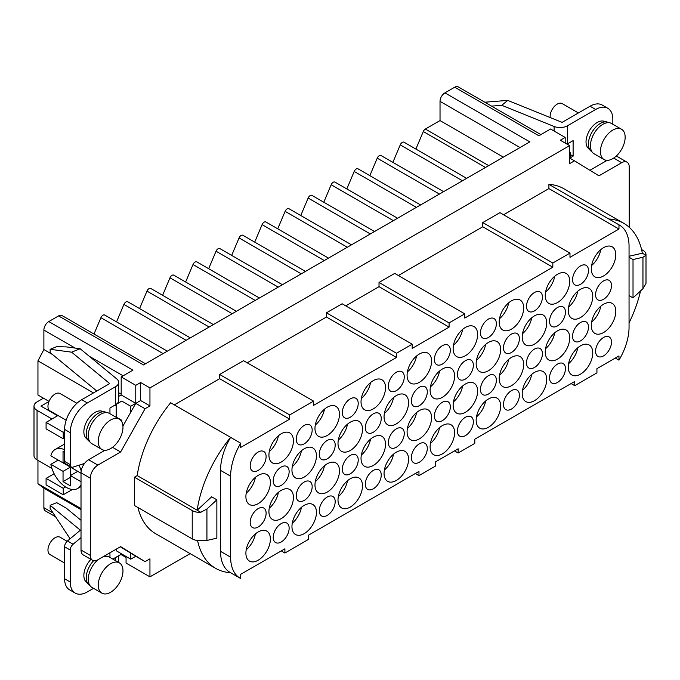 <?xml version="1.0" encoding="UTF-8"?>
<svg xmlns="http://www.w3.org/2000/svg" width="680" height="680" viewBox="0 0 680 680"><rect width="100%" height="100%" fill="white"/><g stroke="black" fill="none" stroke-linecap="round" stroke-linejoin="round"><path stroke-width="1.02" d="M578.408 112.948L562.241 103.623A10.039 5.797 120 0 0 557.226 104.116A10.039 5.797 120 0 0 550.205 117.564M612.782 130.109A17.485 10.098 120 0 0 601.366 145.52A17.485 10.098 120 0 0 604.044 159.528A17.485 10.098 120 0 0 621.529 149.43A17.485 10.098 120 0 0 621.529 129.243A17.485 10.098 120 0 0 612.782 130.109M621.529 129.243L611.533 123.48A17.485 10.098 120 0 0 602.786 124.338A17.485 10.098 120 0 0 591.37 139.749A17.485 10.098 120 0 0 594.048 153.756L604.044 159.528M608.744 122.672A16.787 9.69 120 0 0 607.231 122.043A16.787 9.69 120 0 0 600.295 123.462A16.787 9.69 120 0 0 589.721 137.029A16.787 9.69 120 0 0 590.656 150.748A16.787 9.69 120 0 0 591.957 151.75M607.231 122.043L603.738 121.15A15.801 9.12 120 0 0 597.202 122.494A15.801 9.12 120 0 0 587.256 135.252A15.801 9.12 120 0 0 588.14 148.172L590.656 150.748M197.557 540.506A94.656 54.655 120 0 0 215.645 568.344A94.656 54.655 120 0 0 230.588 572.704M137.964 507.526A94.656 54.655 120 0 0 155.678 533.723L215.645 568.344M629.051 322.906A94.656 54.655 120 0 0 640.543 290.938M642.957 257.252L633.02 259.539L633.02 297.891L642.957 288.702L642.957 257.252L645.932 255.28L642.328 253.206A94.656 54.655 120 0 0 623.849 223.363A94.656 54.655 120 0 0 608.872 218.994L548.904 184.373L548.904 188.589L503.565 214.769M623.849 223.363L563.89 188.734A94.656 54.655 120 0 0 548.904 184.373M629.238 227.273L629.238 167.067A10.693 6.171 120 0 0 627.028 162.171A10.693 6.171 120 0 0 621.682 162.698L598.944 175.831L574.49 160.811L569.619 163.625L569.619 145.605L149.948 387.898L149.948 405.918L145.078 408.731L120.623 451.988L97.886 465.112A10.693 6.171 120 0 0 90.329 478.202L90.329 555.39A10.693 6.171 120 0 0 92.54 560.286A10.693 6.171 120 0 0 97.886 559.759L120.623 546.626L145.078 561.646L149.948 558.832L149.948 576.852L190.162 553.63M134.419 477.198L134.419 505.487L192.227 538.858L192.227 510.578L134.419 477.198L137.207 475.592A94.656 54.655 120 0 1 170.655 402.755L230.622 437.376A94.656 54.655 120 0 0 197.166 510.212L137.207 475.592M618.97 224.825A45.951 26.529 -60 0 1 619.539 225.139L609.442 219.308A45.951 26.529 -60 0 0 608.872 218.994L618.97 224.825L618.97 229.041L569.976 257.329L569.976 253.113L552.823 263.007L552.823 267.223L464.763 318.07L464.763 313.854L449.089 322.906L449.089 327.123L412.182 348.423L412.182 344.207L396.5 353.26L396.5 357.476L313.591 405.348L313.591 401.132L243.533 360.68L219.649 374.467L219.649 378.692L174.309 404.863M412.182 344.207L342.125 303.764L326.442 312.817L326.442 317.033L247.189 362.788M464.763 313.854L394.706 273.402L379.024 282.455L379.024 286.671L345.772 305.873M569.976 253.113L499.919 212.661L482.766 222.564L482.766 226.78L398.352 275.51M607.146 160.344L589.925 170.289M627.028 162.171L617.712 156.799A10.693 6.171 120 0 0 616.012 156.306M120.334 546.796L135.77 556.274L130.747 559.173L121.796 554.005L115.634 557.566L115.634 560.711M104.975 450.271L88.578 459.739A10.693 6.171 120 0 0 81.013 472.829L81.013 550.018A10.693 6.171 120 0 0 83.232 554.914L92.54 560.286M149.948 387.898L140.641 382.525L140.641 400.546L135.77 403.359L122.935 426.046M574.49 160.811L569.619 157.998M569.619 145.605L560.303 140.233L565.182 137.419L550.604 129.005L538.866 135.779L454.725 87.201L444.933 92.854L529.831 141.874L143.48 364.93L58.582 315.911L48.782 321.572L132.923 370.149L121.184 376.924L135.77 385.339L140.641 382.525M149.948 405.918L140.641 400.546M145.078 408.731L135.77 403.359L135.77 385.339M120.623 451.988L112.523 447.312M145.078 561.646L135.77 556.274M126.064 556.469L126.064 563.057L149.948 576.852M313.591 401.132L289.705 414.919L289.705 419.135L240.712 447.423L240.712 443.207L230.622 437.376A45.951 26.529 -60 0 0 220.532 470.373L220.532 551.352A45.951 26.529 -60 0 0 230.052 572.39L240.142 578.221A45.951 26.529 -60 0 0 240.712 578.527L240.712 574.311L284.903 548.803L284.903 553.019L281.256 550.91M284.903 553.019L308.575 539.351L308.575 535.135L418.957 471.41L418.957 475.626L415.301 473.518M418.957 475.626L435.616 466.004L435.616 461.788L458.15 448.783L458.15 452.999L454.495 450.891M458.15 452.999L474.81 443.377L474.81 439.161L574.753 381.463L574.753 385.679L571.098 383.571M574.753 385.679L596.921 372.878L596.921 368.662L618.97 355.938L618.97 360.153L615.315 358.046M618.97 229.041L548.904 188.589M552.823 263.007L482.766 222.564M552.823 267.223L482.766 226.78M449.089 322.906L379.024 282.455M449.089 327.123L379.024 286.671M396.5 353.26L326.442 312.817M396.5 357.476L326.442 317.033M289.705 414.919L219.649 374.467M289.705 419.135L219.649 378.692M281.172 433.806A17.323 10.005 120 0 0 269.858 449.072A17.323 10.005 120 0 0 272.519 462.952A17.323 10.005 120 0 0 289.833 452.948A17.323 10.005 120 0 0 289.833 432.947A17.323 10.005 120 0 0 281.172 433.806M327.225 407.218A17.323 10.005 120 0 0 315.911 422.484A17.323 10.005 120 0 0 318.572 436.364A17.323 10.005 120 0 0 335.886 426.36A17.323 10.005 120 0 0 335.886 406.359A17.323 10.005 120 0 0 327.225 407.218M373.277 380.63A17.323 10.005 120 0 0 361.964 395.896A17.323 10.005 120 0 0 364.616 409.776A17.323 10.005 120 0 0 381.939 399.772A17.323 10.005 120 0 0 381.939 379.772A17.323 10.005 120 0 0 373.277 380.63M419.33 354.042A17.323 10.005 120 0 0 408.017 369.308A17.323 10.005 120 0 0 410.669 383.188A17.323 10.005 120 0 0 427.992 373.184A17.323 10.005 120 0 0 427.992 353.183A17.323 10.005 120 0 0 419.33 354.042M465.383 327.454A17.323 10.005 120 0 0 454.07 342.72A17.323 10.005 120 0 0 456.722 356.6A17.323 10.005 120 0 0 474.045 346.596A17.323 10.005 120 0 0 474.045 326.596A17.323 10.005 120 0 0 465.383 327.454M511.437 300.866A17.323 10.005 120 0 0 500.123 316.132A17.323 10.005 120 0 0 502.775 330.012A17.323 10.005 120 0 0 520.098 320.008A17.323 10.005 120 0 0 520.098 300.007A17.323 10.005 120 0 0 511.437 300.866M557.49 274.278A17.323 10.005 120 0 0 546.176 289.544A17.323 10.005 120 0 0 548.828 303.425A17.323 10.005 120 0 0 566.151 293.42A17.323 10.005 120 0 0 566.151 273.42A17.323 10.005 120 0 0 557.49 274.278M603.542 247.69A17.323 10.005 120 0 0 592.229 262.956A17.323 10.005 120 0 0 594.881 276.837A17.323 10.005 120 0 0 612.204 266.832A17.323 10.005 120 0 0 612.204 246.831A17.323 10.005 120 0 0 603.542 247.69M258.145 475.388A17.323 10.005 120 0 0 246.831 490.654A17.323 10.005 120 0 0 249.492 504.526A17.323 10.005 120 0 0 266.806 494.53A17.323 10.005 120 0 0 266.806 474.529A17.323 10.005 120 0 0 258.145 475.388M304.198 448.8A17.323 10.005 120 0 0 292.885 464.066A17.323 10.005 120 0 0 295.545 477.938A17.323 10.005 120 0 0 312.859 467.942A17.323 10.005 120 0 0 312.859 447.942A17.323 10.005 120 0 0 304.198 448.8M350.251 422.212A17.323 10.005 120 0 0 338.938 437.478A17.323 10.005 120 0 0 341.589 451.35A17.323 10.005 120 0 0 358.912 441.354A17.323 10.005 120 0 0 358.912 421.353A17.323 10.005 120 0 0 350.251 422.212M396.304 395.624A17.323 10.005 120 0 0 384.99 410.881A17.323 10.005 120 0 0 387.642 424.762A17.323 10.005 120 0 0 404.966 414.766A17.323 10.005 120 0 0 404.966 394.765A17.323 10.005 120 0 0 396.304 395.624M442.357 369.036A17.323 10.005 120 0 0 431.043 384.293A17.323 10.005 120 0 0 433.695 398.174A17.323 10.005 120 0 0 451.019 388.178A17.323 10.005 120 0 0 451.019 368.177A17.323 10.005 120 0 0 442.357 369.036M488.41 342.448A17.323 10.005 120 0 0 477.096 357.705A17.323 10.005 120 0 0 479.748 371.586A17.323 10.005 120 0 0 497.071 361.59A17.323 10.005 120 0 0 497.071 341.589A17.323 10.005 120 0 0 488.41 342.448M534.463 315.86A17.323 10.005 120 0 0 523.149 331.118A17.323 10.005 120 0 0 525.802 344.998A17.323 10.005 120 0 0 543.125 335.002A17.323 10.005 120 0 0 543.125 315.001A17.323 10.005 120 0 0 534.463 315.86M580.516 289.272A17.323 10.005 120 0 0 569.202 304.529A17.323 10.005 120 0 0 571.854 318.41A17.323 10.005 120 0 0 589.178 308.414A17.323 10.005 120 0 0 589.178 288.413A17.323 10.005 120 0 0 580.516 289.272M258.145 531.956A17.323 10.005 120 0 0 246.831 547.221A17.323 10.005 120 0 0 249.492 561.102A17.323 10.005 120 0 0 266.806 551.097A17.323 10.005 120 0 0 266.806 531.097A17.323 10.005 120 0 0 258.145 531.956M304.198 505.367A17.323 10.005 120 0 0 292.885 520.634A17.323 10.005 120 0 0 295.545 534.514A17.323 10.005 120 0 0 312.859 524.51A17.323 10.005 120 0 0 312.859 504.509A17.323 10.005 120 0 0 304.198 505.367M350.251 478.779A17.323 10.005 120 0 0 338.938 494.046A17.323 10.005 120 0 0 341.589 507.926A17.323 10.005 120 0 0 358.912 497.921A17.323 10.005 120 0 0 358.912 477.921A17.323 10.005 120 0 0 350.251 478.779M396.304 452.192A17.323 10.005 120 0 0 384.99 467.458A17.323 10.005 120 0 0 387.642 481.338A17.323 10.005 120 0 0 404.966 471.333A17.323 10.005 120 0 0 404.966 451.333A17.323 10.005 120 0 0 396.304 452.192M442.357 425.603A17.323 10.005 120 0 0 431.043 440.869A17.323 10.005 120 0 0 433.695 454.75A17.323 10.005 120 0 0 451.019 444.745A17.323 10.005 120 0 0 451.019 424.745A17.323 10.005 120 0 0 442.357 425.603M488.41 399.015A17.323 10.005 120 0 0 477.096 414.281A17.323 10.005 120 0 0 479.748 428.162A17.323 10.005 120 0 0 497.071 418.157A17.323 10.005 120 0 0 497.071 398.157A17.323 10.005 120 0 0 488.41 399.015M534.463 372.427A17.323 10.005 120 0 0 523.149 387.694A17.323 10.005 120 0 0 525.802 401.574A17.323 10.005 120 0 0 543.125 391.57A17.323 10.005 120 0 0 543.125 371.569A17.323 10.005 120 0 0 534.463 372.427M281.172 490.382A17.323 10.005 120 0 0 269.858 505.639A17.323 10.005 120 0 0 272.519 519.52A17.323 10.005 120 0 0 289.833 509.524A17.323 10.005 120 0 0 289.833 489.523A17.323 10.005 120 0 0 281.172 490.382M327.225 463.794A17.323 10.005 120 0 0 315.911 479.052A17.323 10.005 120 0 0 318.572 492.932A17.323 10.005 120 0 0 335.886 482.936A17.323 10.005 120 0 0 335.886 462.935A17.323 10.005 120 0 0 327.225 463.794M373.277 437.206A17.323 10.005 120 0 0 361.964 452.463A17.323 10.005 120 0 0 364.616 466.344A17.323 10.005 120 0 0 381.939 456.348A17.323 10.005 120 0 0 381.939 436.348A17.323 10.005 120 0 0 373.277 437.206M419.33 410.609A17.323 10.005 120 0 0 408.017 425.875A17.323 10.005 120 0 0 410.669 439.756A17.323 10.005 120 0 0 427.992 429.76A17.323 10.005 120 0 0 427.992 409.76A17.323 10.005 120 0 0 419.33 410.609M465.383 384.022A17.323 10.005 120 0 0 454.07 399.287A17.323 10.005 120 0 0 456.722 413.168A17.323 10.005 120 0 0 474.045 403.172A17.323 10.005 120 0 0 474.045 383.171A17.323 10.005 120 0 0 465.383 384.022M511.437 357.433A17.323 10.005 120 0 0 500.123 372.7A17.323 10.005 120 0 0 502.775 386.58A17.323 10.005 120 0 0 520.098 376.584A17.323 10.005 120 0 0 520.098 356.583A17.323 10.005 120 0 0 511.437 357.433M557.49 330.846A17.323 10.005 120 0 0 546.176 346.111A17.323 10.005 120 0 0 548.828 359.992A17.323 10.005 120 0 0 566.151 349.996A17.323 10.005 120 0 0 566.151 329.987A17.323 10.005 120 0 0 557.49 330.846M603.542 304.257A17.323 10.005 120 0 0 592.229 319.524A17.323 10.005 120 0 0 594.881 333.404A17.323 10.005 120 0 0 612.204 323.408A17.323 10.005 120 0 0 612.204 303.399A17.323 10.005 120 0 0 603.542 304.257M580.516 345.839A17.323 10.005 120 0 0 569.202 361.105A17.323 10.005 120 0 0 571.854 374.986A17.323 10.005 120 0 0 589.178 364.981A17.323 10.005 120 0 0 589.178 344.981A17.323 10.005 120 0 0 580.516 345.839M258.145 452.047A11.262 6.503 120 0 0 250.792 461.975A11.262 6.503 120 0 0 252.518 470.993A11.262 6.503 120 0 0 263.78 464.491A11.262 6.503 120 0 0 263.78 451.494A11.262 6.503 120 0 0 258.145 452.047M304.198 425.459A11.262 6.503 120 0 0 296.846 435.387A11.262 6.503 120 0 0 298.571 444.406A11.262 6.503 120 0 0 309.833 437.903A11.262 6.503 120 0 0 309.833 424.906A11.262 6.503 120 0 0 304.198 425.459M350.251 398.871A11.262 6.503 120 0 0 342.899 408.799A11.262 6.503 120 0 0 344.624 417.817A11.262 6.503 120 0 0 355.887 411.315A11.262 6.503 120 0 0 355.887 398.319A11.262 6.503 120 0 0 350.251 398.871M396.304 372.283A11.262 6.503 120 0 0 388.951 382.211A11.262 6.503 120 0 0 390.677 391.229A11.262 6.503 120 0 0 401.94 384.727A11.262 6.503 120 0 0 401.94 371.73A11.262 6.503 120 0 0 396.304 372.283M442.357 345.695A11.262 6.503 120 0 0 435.004 355.623A11.262 6.503 120 0 0 436.73 364.642A11.262 6.503 120 0 0 447.992 358.139A11.262 6.503 120 0 0 447.992 345.142A11.262 6.503 120 0 0 442.357 345.695M488.41 319.107A11.262 6.503 120 0 0 481.058 329.035A11.262 6.503 120 0 0 482.783 338.053A11.262 6.503 120 0 0 494.037 331.551A11.262 6.503 120 0 0 494.037 318.554A11.262 6.503 120 0 0 488.41 319.107M534.463 292.519A11.262 6.503 120 0 0 527.111 302.447A11.262 6.503 120 0 0 528.836 311.466A11.262 6.503 120 0 0 540.09 304.963A11.262 6.503 120 0 0 540.09 291.966A11.262 6.503 120 0 0 534.463 292.519M580.516 265.931A11.262 6.503 120 0 0 573.163 275.859A11.262 6.503 120 0 0 574.889 284.877A11.262 6.503 120 0 0 586.143 278.375A11.262 6.503 120 0 0 586.143 265.378A11.262 6.503 120 0 0 580.516 265.931M281.172 467.041A11.262 6.503 120 0 0 273.819 476.96A11.262 6.503 120 0 0 275.545 485.988A11.262 6.503 120 0 0 286.807 479.485A11.262 6.503 120 0 0 286.807 466.488A11.262 6.503 120 0 0 281.172 467.041M327.225 440.453A11.262 6.503 120 0 0 319.872 450.373A11.262 6.503 120 0 0 321.598 459.399A11.262 6.503 120 0 0 332.86 452.897A11.262 6.503 120 0 0 332.86 439.9A11.262 6.503 120 0 0 327.225 440.453M373.277 413.865A11.262 6.503 120 0 0 365.925 423.784A11.262 6.503 120 0 0 367.65 432.811A11.262 6.503 120 0 0 378.913 426.309A11.262 6.503 120 0 0 378.913 413.312A11.262 6.503 120 0 0 373.277 413.865M419.33 387.277A11.262 6.503 120 0 0 411.978 397.197A11.262 6.503 120 0 0 413.703 406.224A11.262 6.503 120 0 0 424.966 399.721A11.262 6.503 120 0 0 424.966 386.725A11.262 6.503 120 0 0 419.33 387.277M465.383 360.689A11.262 6.503 120 0 0 458.031 370.608A11.262 6.503 120 0 0 459.756 379.635A11.262 6.503 120 0 0 471.019 373.133A11.262 6.503 120 0 0 471.019 360.128A11.262 6.503 120 0 0 465.383 360.689M511.437 334.101A11.262 6.503 120 0 0 504.084 344.021A11.262 6.503 120 0 0 505.81 353.048A11.262 6.503 120 0 0 517.063 346.545A11.262 6.503 120 0 0 517.063 333.54A11.262 6.503 120 0 0 511.437 334.101M557.49 307.513A11.262 6.503 120 0 0 550.137 317.433A11.262 6.503 120 0 0 551.862 326.459A11.262 6.503 120 0 0 563.116 319.957A11.262 6.503 120 0 0 563.116 306.952A11.262 6.503 120 0 0 557.49 307.513M603.542 280.925A11.262 6.503 120 0 0 596.19 290.844A11.262 6.503 120 0 0 597.915 299.872A11.262 6.503 120 0 0 609.169 293.369A11.262 6.503 120 0 0 609.169 280.364A11.262 6.503 120 0 0 603.542 280.925M258.145 508.623A11.262 6.503 120 0 0 250.792 518.542A11.262 6.503 120 0 0 252.518 527.569A11.262 6.503 120 0 0 263.78 521.067A11.262 6.503 120 0 0 263.78 508.062A11.262 6.503 120 0 0 258.145 508.623M304.198 482.035A11.262 6.503 120 0 0 296.846 491.954A11.262 6.503 120 0 0 298.571 500.981A11.262 6.503 120 0 0 309.833 494.479A11.262 6.503 120 0 0 309.833 481.474A11.262 6.503 120 0 0 304.198 482.035M350.251 455.447A11.262 6.503 120 0 0 342.899 465.366A11.262 6.503 120 0 0 344.624 474.385A11.262 6.503 120 0 0 355.887 467.891A11.262 6.503 120 0 0 355.887 454.886A11.262 6.503 120 0 0 350.251 455.447M396.304 428.859A11.262 6.503 120 0 0 388.951 438.779A11.262 6.503 120 0 0 390.677 447.797A11.262 6.503 120 0 0 401.94 441.303A11.262 6.503 120 0 0 401.94 428.298A11.262 6.503 120 0 0 396.304 428.859M442.357 402.271A11.262 6.503 120 0 0 435.004 412.19A11.262 6.503 120 0 0 436.73 421.209A11.262 6.503 120 0 0 447.992 414.715A11.262 6.503 120 0 0 447.992 401.71A11.262 6.503 120 0 0 442.357 402.271M488.41 375.683A11.262 6.503 120 0 0 481.058 385.602A11.262 6.503 120 0 0 482.783 394.621A11.262 6.503 120 0 0 494.037 388.127A11.262 6.503 120 0 0 494.037 375.122A11.262 6.503 120 0 0 488.41 375.683M534.463 349.095A11.262 6.503 120 0 0 527.111 359.014A11.262 6.503 120 0 0 528.836 368.033A11.262 6.503 120 0 0 540.09 361.539A11.262 6.503 120 0 0 540.09 348.534A11.262 6.503 120 0 0 534.463 349.095M580.516 322.507A11.262 6.503 120 0 0 573.163 332.426A11.262 6.503 120 0 0 574.889 341.445A11.262 6.503 120 0 0 586.143 334.951A11.262 6.503 120 0 0 586.143 321.946A11.262 6.503 120 0 0 580.516 322.507M281.172 523.617A11.262 6.503 120 0 0 273.819 533.537A11.262 6.503 120 0 0 275.545 542.555A11.262 6.503 120 0 0 286.807 536.061A11.262 6.503 120 0 0 286.807 523.056A11.262 6.503 120 0 0 281.172 523.617M327.225 497.029A11.262 6.503 120 0 0 319.872 506.948A11.262 6.503 120 0 0 321.598 515.967A11.262 6.503 120 0 0 332.86 509.464A11.262 6.503 120 0 0 332.86 496.468A11.262 6.503 120 0 0 327.225 497.029M373.277 470.441A11.262 6.503 120 0 0 365.925 480.361A11.262 6.503 120 0 0 367.65 489.379A11.262 6.503 120 0 0 378.913 482.877A11.262 6.503 120 0 0 378.913 469.88A11.262 6.503 120 0 0 373.277 470.441M419.33 443.853A11.262 6.503 120 0 0 411.978 453.772A11.262 6.503 120 0 0 413.703 462.791A11.262 6.503 120 0 0 424.966 456.288A11.262 6.503 120 0 0 424.966 443.292A11.262 6.503 120 0 0 419.33 443.853M465.383 417.265A11.262 6.503 120 0 0 458.031 427.184A11.262 6.503 120 0 0 459.756 436.203A11.262 6.503 120 0 0 471.019 429.7A11.262 6.503 120 0 0 471.019 416.704A11.262 6.503 120 0 0 465.383 417.265M511.437 390.677A11.262 6.503 120 0 0 504.084 400.596A11.262 6.503 120 0 0 505.81 409.615A11.262 6.503 120 0 0 517.063 403.113A11.262 6.503 120 0 0 517.063 390.116A11.262 6.503 120 0 0 511.437 390.677M557.49 364.089A11.262 6.503 120 0 0 550.137 374.008A11.262 6.503 120 0 0 551.862 383.027A11.262 6.503 120 0 0 563.116 376.524A11.262 6.503 120 0 0 563.116 363.528A11.262 6.503 120 0 0 557.49 364.089M603.542 337.493A11.262 6.503 120 0 0 596.19 347.421A11.262 6.503 120 0 0 597.915 356.439A11.262 6.503 120 0 0 609.169 349.936A11.262 6.503 120 0 0 609.169 336.94A11.262 6.503 120 0 0 603.542 337.493M240.142 578.221A45.951 26.529 -60 0 1 230.63 557.183L230.63 476.204A45.951 26.529 -60 0 1 240.712 443.207M619.539 225.139A45.951 26.529 -60 0 1 629.051 246.177L629.051 327.148A45.951 26.529 -60 0 1 618.97 360.153M192.227 510.578A10.396 6.001 0 0 0 200.77 512.295L197.166 510.212L211.667 496.808L216.861 499.808L206.924 508.988L206.924 540.447L216.861 538.16L216.861 499.808M206.924 540.447L200.77 540.583A10.396 6.001 180 0 1 192.227 538.858M645.932 255.28A10.396 6.001 0 0 0 646 254.592L646 282.88A10.396 6.001 180 0 1 645.932 283.569L642.957 288.702M646 254.592A10.396 6.001 0 0 0 642.957 250.35L641.571 249.551M570.206 158.338L570.206 152.541L569.619 152.201M569.619 152.881L570.206 152.541M565.182 143.046L565.182 137.419M109.947 413.738L109.947 408.025L121.796 401.089L130.747 406.257L135.77 403.359L121.184 394.944L118.677 396.389M130.747 406.257L130.747 412.241M130.747 553.188L130.747 559.173M51.969 418.99L37.043 410.372L37.043 459.875L51.927 468.469M121.796 401.089L115.634 404.651L115.634 386.639L87.38 402.951A24.25 13.999 120 0 0 70.227 432.65L70.227 464.61A5.194 3 120 0 0 71.306 466.99A5.194 3 120 0 0 73.1 467.092L84.516 463.454M115.634 386.639A10.396 6.001 0 0 0 118.677 382.398A10.396 6.001 0 0 0 116.798 378.955L80.147 348.738L71.638 352.172L109.701 383.562L81.745 399.695A24.25 13.999 120 0 0 64.6 429.394L64.6 461.354A5.194 3 120 0 0 65.671 463.735L71.306 466.99M81.013 537.625L73.1 544.238A5.194 3 120 0 0 70.227 550.043L70.227 581.995A24.25 13.999 120 0 0 75.251 593.096A24.25 13.999 120 0 0 87.38 591.898L93.551 588.336M64.6 452.446L63.044 451.554L63.044 462.867L50.864 455.829A22.516 12.996 -120 0 1 55.097 449.514L64.6 444.031M81.013 484.644A22.516 12.996 -120 0 1 77.614 488.521A22.516 12.996 -120 0 1 62.008 484.194A22.516 12.996 -120 0 1 50.864 464.312L63.044 471.35L63.044 481.618L70.397 485.868L70.397 475.592L77.741 471.35L81.013 473.238L70.397 467.109L70.397 466.463M81.184 470.892A22.516 12.996 -120 0 0 79.025 465.205M64.6 449.726A22.516 12.996 -120 0 0 55.097 449.514M484.806 102.221L507.739 100.394L501.772 105.306L554.115 126.471A10.396 6.001 0 0 0 567.426 125.8L567.426 143.811L566.967 144.083A10.396 6.001 180 0 0 567.426 143.811M612.833 124.228L612.833 119.382A24.25 13.999 120 0 0 607.81 108.281A24.25 13.999 120 0 0 595.68 109.48L567.426 125.8M607.81 108.281L602.174 105.026A24.25 13.999 120 0 0 590.044 106.233L562.096 122.366L507.739 100.394M567.043 144.126L573.112 140.615L573.112 156.17L570.206 157.853M81.013 529.669L67.465 540.991A5.194 3 120 0 0 64.6 546.788L64.6 578.748A24.25 13.999 120 0 0 69.615 589.849L75.251 593.096M116.169 404.43L116.169 417.231A39.839 23.001 -120 0 0 115.49 416.933M121.796 421.77L121.796 420.274L119.348 418.854A39.839 23.001 -120 0 0 116.169 417.231M116.169 549.202L116.169 550.673L121.796 554.005M57.604 415.735L40.961 406.13L48.986 401.498M37.043 459.875A10.396 6.001 180 0 1 34 455.634L34 406.13A10.396 6.001 0 0 0 37.043 410.372M34 406.13A10.396 6.001 0 0 1 37.043 401.888L43.461 398.183M454.725 87.201A6.928 4.003 -60 0 1 458.192 86.853L540.898 134.606M55.581 516.792L45.313 510.867A6.928 4.003 -60 0 1 43.886 507.688L53.083 513.009M37.953 460.394L37.953 483.726L43.886 488.206L43.886 507.688M75.055 348.058L43.886 330.055L43.886 349.546L37.953 360.868L37.953 395.003L49.028 401.396M43.886 330.055A6.928 4.003 -60 0 1 48.782 321.572M58.582 315.911A6.928 4.003 -60 0 1 62.041 315.571L145.511 363.766M105.026 315.316A3.468 1.998 120 0 0 104.695 315.036A3.468 1.998 120 0 0 100.903 317.696L94.01 334.024M128.053 302.022A3.468 1.998 120 0 0 127.721 301.741A3.468 1.998 120 0 0 123.93 304.402L116.552 321.878M151.079 288.728A3.468 1.998 120 0 0 150.748 288.447A3.468 1.998 120 0 0 146.956 291.108L139.578 308.584M174.106 275.434A3.468 1.998 120 0 0 173.774 275.153A3.468 1.998 120 0 0 169.983 277.814L162.605 295.29M197.132 262.14A3.468 1.998 120 0 0 196.8 261.859A3.468 1.998 120 0 0 193.01 264.52L185.631 281.996M220.158 248.846A3.468 1.998 120 0 0 219.827 248.565A3.468 1.998 120 0 0 216.036 251.226L208.658 268.702M243.185 235.552A3.468 1.998 120 0 0 242.853 235.272A3.468 1.998 120 0 0 239.062 237.932L231.684 255.408M266.212 222.258A3.468 1.998 120 0 0 265.88 221.977A3.468 1.998 120 0 0 262.089 224.638L254.711 242.114M289.238 208.964A3.468 1.998 120 0 0 288.906 208.683A3.468 1.998 120 0 0 285.115 211.344L277.738 228.82M312.264 195.67A3.468 1.998 120 0 0 311.933 195.389A3.468 1.998 120 0 0 308.142 198.05L300.764 215.526M335.291 182.376A3.468 1.998 120 0 0 334.959 182.095A3.468 1.998 120 0 0 331.168 184.756L323.791 202.232M358.317 169.082A3.468 1.998 120 0 0 357.986 168.802A3.468 1.998 120 0 0 354.195 171.462L346.817 188.938M381.335 155.788A3.468 1.998 120 0 0 381.012 155.507A3.468 1.998 120 0 0 377.221 158.168L369.844 175.644M404.362 142.494A3.468 1.998 120 0 0 404.039 142.214A3.468 1.998 120 0 0 400.248 144.874L392.87 162.35M520.038 147.534L440.028 101.346L440.028 120.581L425.349 129.055A3.468 1.998 120 0 0 423.291 131.537L415.897 149.056M440.028 101.346A6.928 4.003 -60 0 1 444.933 92.854M109.947 557.43L109.947 552.798M121.796 553.919L112.837 559.096M121.091 420.682L121.796 420.274M603.84 162.256L606.212 160.268M46.087 422.382L46.087 428.885L63.231 438.787L63.231 432.284L46.087 422.382L57.987 415.514M63.231 432.284L64.6 431.494M63.231 438.787L64.6 438.005M46.087 478.388L46.087 484.891L63.231 494.793L63.231 488.291L46.087 478.388L54.128 473.748M63.231 488.291L65.578 486.931M63.231 494.793L72.377 489.515M96.781 391.017L50.15 352.563L50.15 349.308L56.712 346.655L66.419 346.902L80.147 348.738M70.099 538.789L50.15 508.555L50.15 505.308L56.712 502.656L66.419 508.258L81.013 520.293M50.15 505.308L80.359 530.213M570.206 154.487L573.112 156.17M567.477 143.871L567.477 144.381M503.379 157.148L440.028 120.581M81.013 509.643L43.886 488.206M81.013 508.589L37.953 483.726M116.169 406.019L114.793 405.229M93.474 392.921L37.953 360.868M121.184 394.179L118.677 392.734M52.598 354.577L43.886 349.546M121.184 394.944L121.184 376.924M50.15 349.308L71.638 352.172M491.563 106.122L501.772 105.306M76.925 403.274L60.078 393.541A10.039 5.797 120 0 0 55.063 394.043A10.039 5.797 120 0 0 48.501 402.883A10.039 5.797 120 0 0 50.039 410.924L66.164 420.231M110.619 420.036A17.485 10.098 120 0 0 99.195 435.438A17.485 10.098 120 0 0 101.872 449.454A17.485 10.098 120 0 0 119.357 439.356A17.485 10.098 120 0 0 119.357 419.169A17.485 10.098 120 0 0 110.619 420.036M119.357 419.169L109.361 413.398A17.485 10.098 120 0 0 100.623 414.264A17.485 10.098 120 0 0 89.199 429.675A17.485 10.098 120 0 0 91.877 443.683L101.872 449.454M106.581 412.59A16.787 9.69 120 0 0 105.069 411.969A16.787 9.69 120 0 0 98.124 413.389A16.787 9.69 120 0 0 87.558 426.955A16.787 9.69 120 0 0 88.493 440.674A16.787 9.69 120 0 0 89.785 441.677M105.069 411.969L101.566 411.077A15.801 9.12 120 0 0 95.038 412.411A15.801 9.12 120 0 0 85.093 425.178A15.801 9.12 120 0 0 85.969 438.09L88.493 440.674M90.941 559.368A15.801 9.12 120 0 0 85.969 581.783L88.493 584.366A16.787 9.69 120 0 0 89.785 585.369M93.627 560.694A16.787 9.69 120 0 0 88.493 584.366M106.581 556.283A16.787 9.69 120 0 0 105.069 555.662A16.787 9.69 120 0 0 105.009 555.645L105.069 555.662M98.464 559.419A17.485 10.098 120 0 0 88.834 574.753A17.485 10.098 120 0 0 91.877 587.375L101.872 593.147A17.485 10.098 120 0 0 119.357 583.049A17.485 10.098 120 0 0 119.357 562.861A17.485 10.098 120 0 0 110.619 563.729A17.485 10.098 120 0 0 99.195 579.13A17.485 10.098 120 0 0 101.872 593.147M119.357 562.861L109.361 557.09A17.485 10.098 120 0 0 102.782 556.928M67.116 541.306L60.078 537.234A10.039 5.797 120 0 0 55.063 537.736A10.039 5.797 120 0 0 48.501 546.575A10.039 5.797 120 0 0 50.039 554.616L64.6 563.023M50.864 464.312L58.208 460.071L70.397 467.109L70.397 475.592L81.013 481.729M64.634 461.95L63.044 462.867M70.397 467.109L63.044 471.35M70.397 477.377L63.044 481.618M118.677 382.398L118.677 400.409A10.396 6.001 180 0 1 115.634 404.651M568.582 363.681A17.323 10.005 120 0 0 577.754 347.803M591.608 322.099A17.323 10.005 120 0 0 600.78 306.221M545.556 348.687A17.323 10.005 120 0 0 554.727 332.809M499.502 375.275A17.323 10.005 120 0 0 508.674 359.397M453.458 401.863A17.323 10.005 120 0 0 462.621 385.985M407.405 428.451A17.323 10.005 120 0 0 416.568 412.573M361.352 455.039A17.323 10.005 120 0 0 370.515 439.161M315.299 481.627A17.323 10.005 120 0 0 324.462 465.749M269.246 508.215A17.323 10.005 120 0 0 278.409 492.337M522.529 390.269A17.323 10.005 120 0 0 531.7 374.391M476.476 416.857A17.323 10.005 120 0 0 485.647 400.979M430.431 443.445A17.323 10.005 120 0 0 439.594 427.567M384.378 470.033A17.323 10.005 120 0 0 393.541 454.155M338.325 496.621A17.323 10.005 120 0 0 347.488 480.743M292.273 523.209A17.323 10.005 120 0 0 301.435 507.331M246.22 549.797A17.323 10.005 120 0 0 255.382 533.919M568.582 307.105A17.323 10.005 120 0 0 577.754 291.236M522.529 333.693A17.323 10.005 120 0 0 531.7 317.824M476.476 360.281A17.323 10.005 120 0 0 485.647 344.411M430.431 386.869A17.323 10.005 120 0 0 439.594 371M384.378 413.457A17.323 10.005 120 0 0 393.541 397.587M338.325 440.045A17.323 10.005 120 0 0 347.488 424.175M292.273 466.633A17.323 10.005 120 0 0 301.435 450.763M246.22 493.221A17.323 10.005 120 0 0 255.382 477.351M591.608 265.531A17.323 10.005 120 0 0 600.78 249.653M545.556 292.12A17.323 10.005 120 0 0 554.727 276.241M499.502 318.707A17.323 10.005 120 0 0 508.674 302.829M453.458 345.296A17.323 10.005 120 0 0 462.621 329.418M407.405 371.883A17.323 10.005 120 0 0 416.568 356.005M361.352 398.471A17.323 10.005 120 0 0 370.515 382.594M315.299 425.059A17.323 10.005 120 0 0 324.462 409.181M269.246 451.647A17.323 10.005 120 0 0 278.409 435.769M642.328 253.206L629.051 256.258M629.051 295.604L633.02 297.891M629.051 257.252L633.02 259.539M200.77 512.295L206.924 508.988M621.682 162.698L613.7 158.091M97.886 465.112L88.578 459.739M90.329 478.202L81.013 472.829M90.329 555.39L81.013 550.018M81.745 399.695L87.38 402.951M590.044 106.233L595.68 109.48M64.6 461.354L70.227 464.61M64.6 429.394L70.227 432.65M64.6 578.748L70.227 581.995M64.6 546.788L70.227 550.043M67.465 540.991L73.1 544.238M163.106 353.6L100.903 317.696M186.133 340.306L123.93 304.402M209.159 327.012L146.956 291.108M232.186 313.718L169.983 277.814M255.213 300.424L193.01 264.52M278.239 287.13L216.036 251.226M301.265 273.836L239.062 237.932M324.292 260.542L262.089 224.638M347.319 247.248L285.115 211.344M370.345 233.954L308.142 198.05M393.372 220.66L331.168 184.756M416.398 207.366L354.195 171.462M439.425 194.072L377.221 158.168M462.451 180.778L400.248 144.874M485.512 167.467L423.291 131.537M488.699 165.623L425.349 129.055M123.122 375.81L89.301 356.277M554.115 131.036L554.115 126.471M220.532 551.352L230.63 557.183M220.532 470.373L230.63 476.204M167.305 351.177L104.695 315.036M190.332 337.883L127.721 301.741M213.358 324.589L150.748 288.447M236.376 311.296L173.774 275.153M259.403 298.001L196.8 261.859M282.429 284.707L219.827 248.565M305.456 271.413L242.853 235.272M328.482 258.12L265.88 221.977M351.509 244.825L288.906 208.683M374.536 231.531L311.933 195.389M397.562 218.237L334.959 182.095M420.589 204.944L357.986 168.802M443.615 191.649L381.012 155.507M466.642 178.356L404.039 142.214M77.614 488.521L81.013 486.548M126.064 557.481L120.921 554.514M118.677 562.471L118.677 555.815"/></g></svg>
